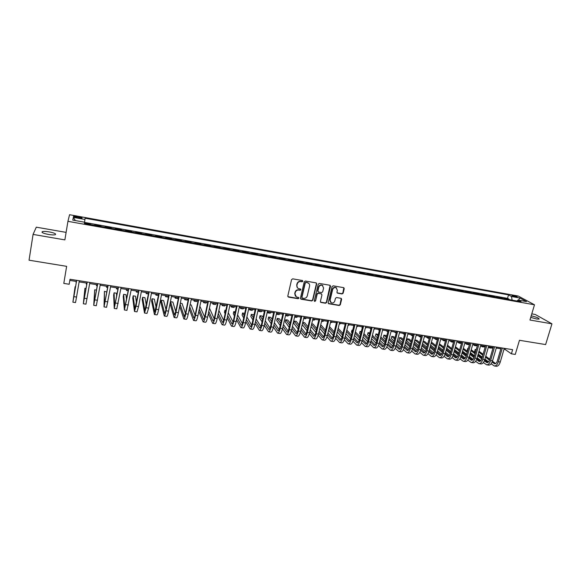 <?xml version="1.0" encoding="UTF-8"?>
<svg xmlns="http://www.w3.org/2000/svg" width="581" height="581" viewBox="0 0 581 581"><rect width="100%" height="100%" fill="white"/><g stroke="black" fill="none" stroke-linecap="round" stroke-linejoin="round"><path stroke-width="0.87" d="M302.846 281.255L302.36 280.507L292.701 278.844L291.575 279.606L287.806 296.056L288.51 297.116L298.133 298.707L298.91 298.176L298.605 297.501L296.361 296.964L294.959 293.848L295.279 292.483C295.86 290.747 297.051 289.941 298.852 290.057L300.094 290.268L300.871 289.737L300.559 289.047L298.365 288.532C297.16 287.842 296.68 286.789 296.92 285.373L297.24 284C297.821 282.257 299.019 281.451 300.82 281.574L302.062 281.792L302.846 281.255M297.443 287.784L296.695 285.126L297.014 283.76C297.603 282.017 298.794 281.211 300.588 281.335L301.837 281.545L302.563 280.579M287.885 296.673L297.908 298.452L298.656 297.53M295.431 296.187L294.741 293.594L295.054 292.228C295.642 290.5 296.833 289.687 298.627 289.81L299.869 290.021L300.602 289.077M530.736 317.379L536.546 318.991L539.146 319.092C539.081 318.148 536.437 317.052 531.201 315.824M49.276 231.906C46.008 231.369 43.691 231.282 42.34 231.645C41.236 232.458 43.255 233.388 48.397 234.433C51.68 234.964 53.989 235.051 55.311 234.688C56.386 233.867 54.382 232.945 49.276 231.906M513.263 295.518L511.912 295.438C511.963 295.874 513.313 296.39 515.972 296.993L517.315 297.073C517.257 296.637 515.913 296.121 513.263 295.518M342.042 293.942L343.139 293.194L344.242 288.67L343.792 287.682L333.182 285.823L332.078 286.571L328.185 302.752L328.614 303.71L339.217 305.504L340.313 304.756L341.635 299.324L341.2 298.351L336.544 297.537L335.448 298.285L334.794 300.987C334.111 302.708 332.92 303.311 331.235 302.788L330.081 300.203L332.652 289.556C333.32 287.856 334.489 287.246 336.159 287.733L337.372 290.369L336.944 292.141L337.387 293.122L342.042 293.942L341.773 293.695L342.863 292.947L343.843 287.711M66.111 232.385L36.291 227.171L33.073 234.412L29.05 260.194L66.641 266.33L63.794 283.412L69.175 284.254L70.018 279.265L512.631 349.668L511.403 353.822L515.26 354.432L519.458 340.292L545.632 344.569L551.95 323.828L535.246 314.474L531.782 313.871M33.073 234.412L64.869 239.888L67.933 221.332L534.491 304.793L529.945 320.029L551.95 323.828M316.674 283.92L315.991 282.86L305.366 281.03L304.248 281.785L300.442 298.155L301.132 299.208L311.714 300.958L312.825 300.203L316.674 283.92L316.311 282.983M319.347 283.441L329.855 285.249L330.531 286.31L326.638 302.49L325.542 303.238L320.821 302.425L320.392 301.459L321.961 294.894L321.286 293.841L318.301 293.34L317.19 294.095L315.57 300.936L314.626 301.408L314.321 300.733L318.235 284.189L319.347 283.441M508.811 299.556L508.941 299.128L504.366 298.307L505.535 298.968M501.178 298.191L501.301 297.762L496.704 296.935L497.852 297.595M493.501 296.811L493.625 296.383L488.991 295.555L490.124 296.208M485.774 295.431L485.898 294.995L481.235 294.16L482.346 294.814M477.996 294.037L478.119 293.601L473.428 292.766L474.517 293.412M470.167 292.635L470.29 292.199L465.57 291.357L466.645 292.003M462.294 291.219L462.418 290.79L457.668 289.934L458.721 290.58M454.371 289.803L454.495 289.367L449.709 288.51L450.747 289.156M446.397 288.372L446.513 287.936L441.705 287.072L442.715 287.718M438.372 286.934L438.488 286.498L433.651 285.627L434.639 286.266M430.296 285.489L430.412 285.046L425.546 284.174L426.512 284.813M422.169 284.036L422.285 283.593L417.383 282.715L418.327 283.346M413.992 282.569L414.108 282.126L409.169 281.24L410.099 281.872M405.756 281.095L405.872 280.652L400.905 279.759L401.812 280.383M397.469 279.606L397.586 279.163L392.589 278.27L393.468 278.895M389.132 278.117L389.248 277.667L384.215 276.767L385.072 277.391M380.737 276.614L380.853 276.164L375.791 275.256L376.626 275.873M372.29 275.096L372.406 274.646L367.308 273.731L368.122 274.348M363.786 273.578L363.902 273.121L358.775 272.198L359.559 272.816M355.231 272.039L355.34 271.588L350.176 270.659L350.939 271.276M346.617 270.499L346.726 270.042L341.526 269.112L342.267 269.722M337.939 268.945L338.055 268.487L332.819 267.55L333.538 268.153M329.216 267.383L329.325 266.919L324.06 265.975L324.743 266.585M320.429 265.808L320.538 265.343L315.236 264.391L315.897 264.994M311.583 264.224L311.685 263.759L306.354 262.801L306.986 263.404M302.672 262.627L302.781 262.162L297.414 261.196L298.024 261.791M293.71 261.022L293.819 260.557L288.408 259.584L288.997 260.179M284.683 259.402L284.792 258.937L279.345 257.957L279.904 258.545M275.597 257.775L275.706 257.303L270.223 256.323L270.753 256.911M266.454 256.141L266.556 255.669L261.036 254.674L261.537 255.255M257.245 254.485L257.347 254.013L251.791 253.018L252.263 253.599M247.971 252.829L248.072 252.35L242.48 251.348L242.923 251.922M238.631 251.152L238.733 250.68L233.104 249.663L233.518 250.237M229.234 249.474L229.335 248.988L223.663 247.971L224.048 248.545M219.771 247.775L219.872 247.295L214.157 246.271L214.52 246.831M210.235 246.068L210.337 245.581L204.585 244.55L204.911 245.117M200.641 244.347L200.743 243.86L194.947 242.822L195.245 243.381M190.975 242.618L191.076 242.132L185.245 241.086L185.513 241.638M181.25 240.875L181.345 240.381L175.469 239.328L175.709 239.88M171.446 239.118L171.54 238.624L165.629 237.564L165.832 238.116M161.583 237.353L161.678 236.859L155.723 235.792L155.89 236.329M151.641 235.574L151.735 235.073L145.737 233.998L145.875 234.535M141.633 233.78L141.728 233.279L135.685 232.197L135.794 232.734M131.553 231.972L131.647 231.47L125.561 230.381L125.634 230.911M121.4 230.156L121.494 229.655L115.365 228.551L115.401 229.081M111.182 228.318L111.269 227.817L105.096 226.713L105.103 227.229M100.883 226.474L100.971 225.973L94.754 224.854L94.718 225.37M76.489 217.555L81.957 218.158C82.437 217.824 81.449 217.396 79.001 216.887L73.533 216.285C73.046 216.619 74.034 217.04 76.489 217.555M67.933 221.332L69.567 214.716L518.23 296.041L534.491 304.793M508.941 299.128L507.54 298.351L508.549 294.879L85.124 218.231L84.506 222.211M508.549 294.879L511.483 296.492L519.857 298.002L526.495 301.59L518.012 300.072L521.092 301.757L84.412 223.525L84.586 222.225L72.756 220.097L73.344 217.367L84.957 219.465M100.971 225.973L100.956 226.488M111.269 227.817L111.291 228.34M121.494 229.655L121.552 230.178M131.647 231.47L131.734 232.008M141.728 233.279L141.851 233.816M151.735 235.073L151.895 235.617M161.678 236.859L161.867 237.404M171.54 238.624L171.765 239.176M181.345 240.381L181.599 240.933M191.076 242.132L191.36 242.684M200.743 243.86L201.055 244.419M210.337 245.581L210.685 246.148M219.872 247.295L220.243 247.862M229.335 248.988L229.742 249.561M238.733 250.68L239.169 251.253M248.072 252.35L248.537 252.931M257.347 254.013L257.841 254.594M266.556 255.669L267.078 256.25M275.706 257.303L276.251 257.891M284.792 258.937L285.365 259.525M293.819 260.557L294.414 261.145M302.781 262.162L303.413 262.757M311.685 263.759L312.338 264.362M320.538 265.343L321.213 265.945M329.325 266.919L330.03 267.529M338.055 268.487L338.781 269.097M346.726 270.042L347.482 270.652M355.34 271.588L356.117 272.198M363.902 273.121L364.701 273.738M372.406 274.646L373.227 275.263M380.853 276.164L381.702 276.781M389.248 277.667L390.12 278.292M397.586 279.163L398.479 279.788M405.872 280.652L406.787 281.277M414.108 282.126L415.045 282.758M422.285 283.593L423.244 284.225M430.412 285.046L431.392 285.685M438.488 286.498L439.49 287.137M446.513 287.936L447.537 288.575M454.495 289.367L455.533 290.013M462.418 290.79L463.478 291.437M470.29 292.199L471.373 292.846M478.119 293.601L479.223 294.255M485.898 294.995L487.016 295.649M493.625 296.383L494.765 297.036M501.301 297.762L502.463 298.416M507.54 298.351L84.565 222.407M90.505 224.622L90.592 224.113L84.485 223.017M90.592 224.113L90.549 224.629M503.996 349.297L505.092 349.471L511.403 353.822M69.822 280.412L76.452 281.458M79.125 281.887L86.99 283.136M89.677 283.557L97.455 284.792M100.157 285.22L107.841 286.44M110.557 286.869L118.161 288.074M120.884 288.51L128.401 289.701M131.139 290.137L138.569 291.313M141.321 291.756L148.663 292.918M151.43 293.354L158.686 294.509M161.467 294.952L168.635 296.085M171.431 296.528L178.52 297.654M181.323 298.104L188.331 299.215M191.149 299.658L198.077 300.755M200.903 301.205L207.751 302.294M210.591 302.745L217.359 303.819M220.214 304.27L226.902 305.33M229.771 305.788L236.38 306.833M239.256 307.291L245.792 308.329M248.675 308.787L255.139 309.811M258.037 310.269L264.42 311.285M267.333 311.75L273.644 312.745M276.556 313.21L282.802 314.205M285.729 314.662L291.894 315.643M294.836 316.108L300.929 317.081M303.878 317.546L309.905 318.504M312.861 318.969L318.816 319.913M321.78 320.385L327.669 321.322M330.647 321.794L336.472 322.716M339.449 323.189L345.208 324.104M348.201 324.576L353.887 325.483M356.887 325.956L362.508 326.849M365.514 327.328L371.077 328.207M374.091 328.686L379.582 329.558M382.61 330.037L388.043 330.901M391.071 331.381L396.438 332.23M399.481 332.717L404.783 333.559M407.833 334.039L413.076 334.874M416.127 335.353L421.312 336.181M424.377 336.668L429.504 337.481M432.569 337.968L437.631 338.767M440.71 339.253L445.714 340.052M448.793 340.539L453.746 341.323M456.833 341.817L461.728 342.594M464.822 343.08L469.651 343.85M472.752 344.344L477.531 345.099M480.64 345.593L485.36 346.341M488.476 346.835L493.146 347.576M496.261 348.07L500.88 348.803M505.368 348.513L505.092 349.471M518.012 300.072L516.945 301.016M512.108 300.145L511.483 296.492M75.341 220.562L73.344 217.367M519.857 298.002L518.528 300.159M300.522 298.787L311.481 300.697L312.585 299.941L316.427 283.681M306.064 282.475L305.279 283.005L301.931 297.363L302.236 298.046L303.718 298.322C305.504 298.431 306.688 297.632 307.276 295.903L309.571 286.113C309.818 284.675 309.332 283.622 308.104 282.932L305.831 282.235L305.279 283.005M301.967 297.762L301.706 297.109L305.054 282.765M308.758 283.368L307.371 282.7M305.831 282.235L307.138 282.46M320.487 302.105L325.287 302.977L326.384 302.229L330.146 285.358M321.605 293.964L318.054 293.085L316.95 293.841L315.57 300.936M314.357 301.132L315.33 300.682M323.588 288.06L322.368 285.409C320.676 284.908 319.492 285.518 318.816 287.239L317.923 291.023L318.599 292.076L321.584 292.577L322.687 291.829L323.588 288.06M322.847 285.714L322.121 285.169C320.429 284.668 319.245 285.278 318.57 286.999L318.816 287.239M318.025 291.698L317.676 290.769L318.57 286.999M337.06 292.839L341.773 293.695M336.595 287.994L335.898 287.486C334.228 286.999 333.058 287.61 332.39 289.309L332.652 289.556M330.524 302.229L329.826 299.941L332.39 289.309M328.28 303.405L338.955 305.243L340.045 304.495L341.265 298.38M76.213 281.422L76.067 282.497L76.285 281.436M73.889 296.651L76.67 280.318L73.322 299.665L75.094 286.731L72.894 302.185L73.889 296.651L76.532 297.058L79.321 280.739M75.545 286.796L75.094 286.731M72.901 302.185L75.515 302.578L76.532 297.058M86.38 283.034L86.3 284.116L86.562 283.063M96.475 284.639L96.461 285.721L96.773 284.683M106.505 286.23L106.548 287.319L106.911 286.295M116.461 287.806L116.563 288.902L116.977 287.893M86.068 288.445L84.935 288.27L83.344 303.761L87.244 282.003M83.359 303.769L85.944 304.161L89.873 282.424M87.186 281.996L83.766 301.256L84.935 288.27M96.526 290.086L94.71 289.803L93.723 305.337L97.746 283.673M93.737 305.337L96.301 305.722L100.36 284.087M97.652 283.659L94.137 302.832L94.71 289.803M106.839 292.054L104.42 291.328L104.021 306.891L108.168 285.329M104.05 306.899L106.584 307.284L110.76 285.743M108.044 285.315L104.435 304.4L104.42 291.328M116.636 296.433L116.461 293.209L114.065 292.839L113.651 295.09L114.246 308.438L118.517 286.978M114.283 308.446L116.796 308.823L121.095 287.384M118.364 286.956L114.66 305.955L114.065 292.839M126.353 289.382L126.513 290.478L126.97 289.476M126.52 299.84L126.026 294.712L123.637 294.335L123.223 296.586L124.407 309.978L128.793 288.612M124.443 309.985L126.934 310.363L131.35 289.018M128.604 288.583L124.813 307.502L123.637 294.335M136.179 290.936L136.39 292.04L136.898 291.052M136.426 302.701L135.526 296.201L133.151 295.831L132.737 298.068L134.487 311.503L135.998 306.172L138.99 290.231M134.538 311.51L137 311.881L138.532 306.565L141.532 290.638M138.772 290.202L134.901 309.034L133.151 295.831M145.933 292.483L146.201 293.594L146.753 292.613M146.318 305.207L144.959 297.683L142.606 297.312L142.185 299.542L144.502 313.021L146.092 307.719L149.121 291.844M144.553 313.028L146.993 313.399L148.605 308.112L151.641 292.243M148.874 291.807L144.909 310.559L142.606 297.312M155.621 294.022L155.948 295.141L156.543 294.168M155.999 295.148L158.49 295.504M156.173 307.487L154.328 299.15L151.997 298.787L151.568 301.009L154.444 314.524C154.858 314.488 155.417 312.731 156.115 309.259L159.179 293.449M154.502 314.532L156.914 314.895C157.342 314.866 157.909 313.115 158.613 309.644L161.678 293.841M158.896 293.398L154.844 312.077L151.997 298.787M165.236 295.547L165.621 296.666L166.26 295.707M165.679 296.68L168.032 297.051L168.584 296.332M174.794 297.065L175.23 298.191L175.92 297.24M175.295 298.198L177.626 298.569L178.316 297.625M184.286 298.569L184.773 299.702L185.506 298.765M184.845 299.716L187.147 300.079L187.888 299.142M193.713 300.065L194.257 301.205L195.027 300.275M194.33 301.212L196.618 301.575L197.395 300.653M203.074 301.554L203.67 302.694L204.483 301.779M203.757 302.708L206.015 303.064L206.836 302.149M212.377 303.028L213.024 304.175L213.881 303.267M213.111 304.19L215.348 304.538L216.219 303.638M221.615 304.495L222.312 305.642L223.206 304.749M222.407 305.657L224.622 306.005L225.53 305.112M230.788 305.947L231.536 307.102L232.473 306.216M231.637 307.117L233.831 307.465L234.782 306.579M239.909 307.393L240.701 308.555L241.681 307.676M240.81 308.569L242.981 308.918L243.969 308.039M248.966 308.831L249.808 309.993L250.825 309.128M249.917 310.014L252.074 310.356L253.098 309.491M258.015 310.348L258.85 311.423L259.91 310.566M258.966 311.445L261.101 311.786L262.169 310.929M267.231 312.171L267.834 312.847L268.93 311.997M267.957 312.868L270.071 313.203L271.174 312.36M165.984 309.6L163.639 300.609L161.322 300.246L160.886 302.461L164.314 316.02C164.772 315.991 165.36 314.248 166.072 310.784L169.165 295.032M164.379 316.028L166.769 316.391C167.241 316.362 167.829 314.619 168.548 311.162L171.649 295.431M168.853 294.981L165.89 310.087L164.721 313.573L161.322 300.246M178.737 296.557L175.738 311.598L172.891 302.062L170.582 301.699L170.153 303.907L174.118 317.502C174.62 317.48 175.23 315.744 175.949 312.302L179.079 296.608M174.191 317.509L176.559 317.872C177.067 317.851 177.684 316.122 178.411 312.68L181.541 297M175.738 311.598L174.394 314.866L170.582 301.699M179.674 306.347L183.85 318.976C184.395 318.962 185.034 317.233 185.76 313.805L188.919 298.176M183.937 318.984L186.276 319.339C186.828 319.325 187.474 317.604 188.208 314.176L191.374 298.569M188.549 298.118L185.528 313.101L184.25 316.551L180.117 304.139M185.448 313.479L182.078 303.5L180.299 303.224M189.268 308.932L193.524 320.436C194.105 320.429 194.766 318.715 195.506 315.294L198.695 299.731M193.611 320.451L195.928 320.799C196.523 320.792 197.191 319.085 197.932 315.672L201.128 300.116M198.295 299.665L195.245 314.59C194.751 316.87 194.308 318.018 193.916 318.025L189.718 306.724M195.093 315.294L191.207 304.931L190.118 304.756M198.825 311.343L203.125 321.889C203.742 321.889 204.432 320.182 205.187 316.783L208.405 301.278M203.212 321.903L205.514 322.252C206.146 322.252 206.836 320.552 207.591 317.153L210.816 301.662M207.976 301.205L204.89 316.071C204.389 318.344 203.931 319.477 203.517 319.485L199.276 309.128M204.672 317.037L199.864 306.289M208.332 313.609L212.661 323.334C213.321 323.341 214.033 321.642 214.796 318.257L218.042 302.81M212.755 323.348L215.028 323.69C215.704 323.697 216.422 322.005 217.185 318.62L220.439 303.188M217.584 302.737L214.476 317.546C213.968 319.804 213.496 320.937 213.053 320.937L208.79 311.401M214.193 318.729L209.465 308.155M217.788 315.766L222.131 324.764C222.828 324.779 223.569 323.094 224.339 319.717L227.614 304.335M222.232 324.779L224.484 325.12C225.196 325.135 225.936 323.457 226.713 320.08L229.996 304.713M227.135 304.255L223.99 319.005C223.474 321.257 222.988 322.382 222.516 322.375L218.253 313.558M223.649 320.378L218.892 310.523M216.299 308.867L215.762 311.423M216.219 309.259L216.009 308.816M227.193 317.822L231.536 326.188C232.277 326.21 233.032 324.532 233.816 321.17L237.121 305.846M231.645 326.21L233.874 326.544C234.622 326.566 235.392 324.895 236.169 321.533L239.488 306.223M236.612 305.766L233.439 320.458C232.923 322.702 232.415 323.813 231.921 323.806L227.665 315.621M233.046 321.99L228.275 312.767M225.835 310.363L224.92 310.218L224.462 312.375L225.123 313.696M225.581 311.525L224.92 310.218M236.547 319.804L240.875 327.604C241.652 327.626 242.437 325.963 243.228 322.615L246.562 307.349M240.992 327.619L243.199 327.953C243.991 327.982 244.775 326.319 245.567 322.971L248.915 307.719M246.024 307.262L242.829 321.896C242.306 324.133 241.783 325.244 241.26 325.229L237.026 317.596M242.379 323.566L237.607 314.909M235.298 311.844L233.773 311.605L233.308 313.755L234.433 315.853M234.898 313.689L233.773 311.605M245.843 321.707L250.15 329.006C250.97 329.035 251.776 327.386 252.575 324.045L255.938 308.838M250.273 329.028L252.459 329.354C253.287 329.391 254.1 327.735 254.899 324.401L258.269 309.208M255.371 308.751L252.147 323.326C251.617 325.556 251.079 326.66 250.534 326.638L246.329 319.514M251.646 325.113L246.881 316.972M244.703 313.319L242.567 312.985L242.095 315.127L243.693 317.93M244.165 315.766L242.567 312.985M255.088 323.559L259.366 330.4C260.223 330.436 261.051 328.795 261.857 325.469L265.248 310.319M259.496 330.422L261.661 330.749C262.525 330.785 263.36 329.144 264.166 325.825L267.565 310.69M264.66 310.225L261.406 324.75C260.869 326.965 260.317 328.062 259.751 328.04L255.575 321.366M260.854 326.638L256.112 318.954M253.904 315.381L253.483 314.691L251.304 314.35L250.832 316.492L252.902 319.928M253.381 317.763L251.304 314.35M264.275 325.353L268.516 331.787C269.41 331.831 270.267 330.19 271.08 326.885L274.501 311.786M268.654 331.809L270.797 332.129C271.697 332.172 272.554 330.538 273.375 327.234L276.796 312.157M273.883 311.692L270.608 326.166C270.063 328.367 269.497 329.463 268.901 329.434L264.769 323.159M270.005 328.142L265.277 320.872M263.048 317.437L262.147 316.057L259.99 315.715L259.511 317.843L262.06 321.852M262.539 319.695L259.99 315.715M276.389 313.951L276.759 314.263L277.892 313.42M276.883 314.285L278.982 314.611L280.122 313.776M285.758 315.686L287.827 316.013L289.011 315.185M285.511 315.614L286.796 314.837M295.642 316.238L294.611 317.081L296.622 317.408L297.842 316.587M303.645 318.519L305.359 318.787L306.615 317.981M303.681 318.373L304.429 317.633M273.404 327.103L277.609 333.16C278.539 333.211 279.41 331.584 280.238 328.287L283.681 313.253M277.747 333.182L279.875 333.509C280.812 333.552 281.691 331.933 282.519 328.635L285.968 313.617M283.041 313.152L279.737 327.568C279.192 329.761 278.604 330.85 277.987 330.821L273.898 324.917M279.091 329.623L274.399 322.738M272.133 319.412L270.761 317.4L268.618 317.066L268.139 319.187L271.16 323.726M271.647 321.569L268.618 317.066M282.475 328.802L286.644 334.533C287.602 334.583 288.503 332.964 289.331 329.681L292.802 314.699M286.789 334.554L288.888 334.867C289.861 334.925 290.761 333.312 291.597 330.03L295.075 315.062M292.141 314.597L288.815 328.955C288.256 331.148 287.66 332.23 287.014 332.194L282.976 326.624M288.118 331.09L283.455 324.547M281.168 321.337L279.323 318.744L277.188 318.41L276.709 320.523L280.202 325.542M280.696 323.392L277.188 318.41M291.488 330.473L295.613 335.891C296.608 335.949 297.53 334.336 298.365 331.068L301.866 316.144M295.758 335.912L297.842 336.225C298.852 336.283 299.774 334.678 300.617 331.41L304.124 316.5M301.176 316.035L297.821 330.342C297.261 332.521 296.651 333.596 295.983 333.559L291.996 328.301M297.08 332.535L292.461 326.311M290.144 323.196L287.827 320.08L285.707 319.746L285.22 321.852L289.193 327.314M289.694 325.164L285.707 319.746M300.442 332.1L304.524 337.234C305.555 337.3 306.492 335.702 307.342 332.441L310.864 317.575M304.676 337.256L306.739 337.568C307.785 337.634 308.729 336.043 309.579 332.782L313.108 317.93M310.152 317.458L306.775 331.715C306.209 333.886 305.584 334.954 304.894 334.917L300.965 329.943M305.991 333.959L301.408 328.04M299.07 325.011L296.281 321.402L294.175 321.075L293.681 323.174L298.126 329.042M298.634 326.9L294.175 321.075M312.629 319.942L314.038 320.16L315.33 319.361M312.731 319.514L313.159 319.02M309.339 333.69L313.37 338.578C314.437 338.643 315.403 337.053 316.26 333.806L319.804 318.998M313.537 338.6L315.577 338.912C316.652 338.977 317.618 337.394 318.475 334.148L322.034 319.354M319.063 318.882L315.665 333.08C315.098 335.244 314.459 336.305 313.74 336.261L309.869 331.555M314.837 335.375L310.305 329.725M307.945 326.783L304.676 322.724L302.73 322.419M307.516 328.592L302.701 322.542M302.207 324.634L307.008 330.734M321.554 321.351L322.666 321.525L323.987 320.734M318.177 335.259L322.164 339.907C323.268 339.979 324.249 338.403 325.113 335.164L328.686 320.407M322.332 339.929L324.358 340.234C325.462 340.313 326.449 338.738 327.321 335.506L330.894 320.763M327.924 320.291L324.503 334.438C323.922 336.595 323.268 337.648 322.535 337.597L318.722 333.131M323.624 336.769L319.143 331.381M316.761 328.519L313.028 324.031L311.706 323.82M316.347 330.255L311.561 324.445M311.06 326.537L315.832 332.383M330.415 322.753L332.593 322.099M326.958 336.791L330.901 341.229C332.034 341.308 333.036 339.74 333.908 336.515L337.51 321.816M331.076 341.25L333.073 341.555C334.22 341.635 335.23 340.067 336.101 336.849L339.703 322.164M336.719 321.685L333.276 335.782C332.695 337.931 332.027 338.984 331.264 338.926L327.517 334.692M332.361 338.157L327.924 333.007M325.52 330.211L321.322 325.331L320.625 325.222M325.12 331.882L320.363 326.304M319.862 328.396L324.605 334.01M339.217 324.147L341.134 323.457M335.68 338.309L339.58 342.543C340.749 342.623 341.766 341.062 342.645 337.851L346.269 323.21M339.754 342.565L341.737 342.87C342.913 342.957 343.945 341.396 344.823 338.186L348.447 323.552M345.463 323.08L341.991 337.125C341.403 339.26 340.72 340.306 339.943 340.248L336.254 336.217M341.032 339.529L336.653 334.598M334.228 331.874L329.478 326.609M333.835 333.479L329.107 328.12M328.606 330.204L333.32 335.6M344.758 324.031L345.129 324.423M347.961 325.534L349.631 324.808M344.344 339.798L348.201 343.843C349.399 343.937 350.445 342.383 351.331 339.181L354.976 324.59M348.382 343.872L350.343 344.17C351.556 344.264 352.602 342.71 353.488 339.515L357.141 324.939M354.141 324.459L350.648 338.454C350.06 340.582 349.363 341.621 348.564 341.563L344.94 337.728M349.653 340.887L345.325 336.167M342.884 333.501L338.178 328.367M342.5 335.048L337.808 329.892M337.3 331.969L341.977 337.169M353.132 325.36L353.756 325.999M356.647 326.907L358.063 326.144M352.95 341.258L356.763 345.143C357.998 345.237 359.058 343.691 359.951 340.502L363.619 325.97M356.952 345.172L358.898 345.463C360.133 345.564 361.208 344.017 362.101 340.836L365.776 326.311M362.762 325.832L359.254 339.776C358.659 341.897 357.947 342.928 357.126 342.863L353.568 339.217M358.216 342.238L353.945 337.706M351.483 335.106L346.813 330.153M344.025 328.89L343.487 331.061M351.113 336.602L346.45 331.62M345.935 333.697L350.583 338.708M361.455 326.682L362.333 327.546M365.282 328.243L366.451 327.473M361.498 342.71L365.275 346.429C366.538 346.53 367.62 344.991 368.521 341.817L372.21 327.335M365.464 346.458L367.395 346.748C368.666 346.85 369.748 345.317 370.656 342.144L374.346 327.677M371.332 327.19L367.795 341.083C367.199 343.204 366.473 344.228 365.631 344.163L362.137 340.684M366.72 343.567L362.508 339.231M360.031 336.682L355.398 331.904M352.696 330.248L351.97 330.139L351.461 332.187L352.057 332.811M359.668 338.12L355.042 333.32M352.573 330.756L351.97 330.139M354.519 335.397L359.131 340.219M369.727 327.996L370.86 329.057M373.888 329.485L374.774 328.795M369.995 344.134L373.728 347.707C375.021 347.816 376.125 346.283 377.033 343.124L380.744 328.693M373.924 347.736L375.834 348.026C377.134 348.135 378.238 346.61 379.153 343.451L382.872 329.028M379.843 328.548L376.285 342.391C375.682 344.497 374.948 345.513 374.084 345.448L370.656 342.136L368.521 341.817M375.166 344.896L371.012 340.727M368.528 338.229L363.924 333.617M361.309 331.598L360.024 331.395L359.508 333.436L360.576 334.525M368.172 339.624L363.575 334.99M361.091 332.477L360.024 331.395M363.052 337.053L367.62 341.708M377.94 329.296L379.349 330.487M382.451 330.64L383.053 330.11M378.442 345.542L382.124 348.978C383.453 349.094 384.571 347.569 385.486 344.417L389.219 330.037M382.327 349.014L384.215 349.297C385.552 349.406 386.677 347.888 387.592 344.744L391.333 330.378M388.304 329.892L384.724 343.683C384.114 345.782 383.366 346.799 382.48 346.726L379.117 343.567M383.569 346.203L379.473 342.202M376.967 339.754L372.406 335.295M369.872 332.942L368.027 332.652L367.512 334.685L369.037 336.203M376.619 341.105L372.065 336.624M369.56 334.162L368.027 332.652M371.535 338.687L376.052 343.175M386.104 330.596L387.796 331.838M386.823 346.937L390.476 350.241C391.826 350.358 392.967 348.847 393.889 345.71L397.644 331.381M390.679 350.278L392.553 350.561C393.911 350.677 395.058 349.166 395.981 346.029L399.743 331.715M396.7 331.228L393.105 344.969C392.487 347.06 391.732 348.07 390.824 347.997L387.527 344.976M391.906 347.511L387.876 343.661M385.356 341.258L380.831 336.944M378.304 334.533L375.987 333.901L375.464 335.927L377.454 337.851M385.014 342.565L380.497 338.229M377.977 335.811L375.987 333.901M379.967 340.292L384.433 344.62M394.223 331.882L396.206 333.131M395.16 348.31L398.762 351.498C400.149 351.621 401.304 350.118 402.234 346.988L406.01 332.71M398.973 351.527L400.832 351.81C402.219 351.933 403.381 350.43 404.311 347.307L408.094 333.044M405.051 332.557L401.427 346.247C400.81 348.331 400.04 349.334 399.118 349.261L395.886 346.378M400.193 348.803L396.22 345.099M393.686 342.739L389.205 338.563M386.663 336.196L385.864 335.448L383.888 335.143L383.373 337.162L385.813 339.471M393.359 344.01L388.878 339.812M386.343 337.438L383.888 335.143M388.34 341.868L392.756 346.044M402.284 333.16L404.572 334.351M403.439 349.675L407.005 352.747C408.414 352.87 409.59 351.374 410.527 348.259L414.326 334.031M407.216 352.776L409.053 353.052C410.476 353.183 411.653 351.687 412.59 348.578L416.395 334.365M413.345 333.879L409.707 347.518C409.082 349.595 408.298 350.597 407.354 350.51L404.187 347.758M408.428 350.082L404.521 346.523M401.972 344.199L397.527 340.154M394.971 337.83L393.707 336.682L391.754 336.37L391.224 338.389L394.129 341.069M401.645 345.434L397.208 341.367M394.659 339.035L391.754 336.37M396.663 343.415L401.028 347.445M410.302 334.431L411.951 335.658L412.902 335.52M411.66 351.018L415.19 353.982C416.635 354.112 417.826 352.623 418.77 349.522L422.583 335.346M415.408 354.018L417.231 354.294C418.676 354.425 419.874 352.936 420.818 349.835L424.646 335.673M421.581 335.186L417.928 348.782C417.296 350.851 416.504 351.846 415.538 351.759L412.437 349.123M416.613 351.352L412.764 347.932M410.201 345.644L405.792 341.722M403.229 339.435L401.507 337.902L399.561 337.597L399.038 339.602L402.386 342.63M409.888 346.842L405.48 342.899M402.923 340.604L399.561 337.597M404.942 344.94L409.242 348.832M418.262 335.695L419.947 336.929L421.196 336.631M419.838 352.347L423.324 355.216C424.798 355.347 426.004 353.873 426.955 350.779L430.797 336.653M423.549 355.245L425.35 355.521C426.832 355.659 428.044 354.178 428.996 351.091L432.838 336.98M429.773 336.486L426.091 350.038C425.459 352.101 424.653 353.081 423.672 352.994L420.629 350.474M424.747 352.616L420.956 349.319M418.385 347.075L414.013 343.262M411.435 341.018L409.264 339.115L407.325 338.817L406.794 340.815L410.593 344.177M418.073 348.23L413.708 344.41M411.137 342.151L407.325 338.817M413.164 346.443L417.405 350.198M426.178 336.951L427.899 338.186L429.446 337.677M427.957 353.669L431.407 356.436C432.903 356.574 434.13 355.107 435.089 352.021L438.945 337.946M431.632 356.473L433.419 356.741C434.929 356.879 436.157 355.412 437.115 352.333L440.979 338.273M437.907 337.786L434.21 351.28C433.571 353.335 432.751 354.316 431.748 354.228L428.771 351.81M432.823 353.873L429.105 350.692M426.512 348.484L422.184 344.78M419.598 342.572L416.969 340.328L415.045 340.023L414.514 342.02L418.756 345.695M426.207 349.609L421.886 345.898M419.3 343.676L415.045 340.023M421.334 347.932L425.517 351.556M434.043 338.2L435.801 339.435L437.573 338.759M436.026 354.976L439.439 357.656C440.964 357.794 442.214 356.335 443.172 353.263L447.05 339.239M439.672 357.685L441.437 357.954C442.976 358.099 444.218 356.64 445.184 353.575L449.069 339.558M445.99 339.072L442.272 352.522C441.633 354.57 440.805 355.543 439.781 355.449L436.868 353.139M440.848 355.114L437.195 352.05M434.595 349.871L430.303 346.283M427.703 344.105L424.631 341.526L423.128 341.294M434.29 350.968L430.005 347.365M427.413 345.179L423.062 341.519M422.525 343.509L426.861 347.191M429.453 349.392L433.571 352.892M441.865 339.442L443.659 340.677L445.453 340.008M444.044 356.269L447.421 358.862C448.975 359.007 450.239 357.555 451.205 354.497L455.105 340.517M447.653 358.898L449.403 359.16C450.972 359.312 452.236 357.86 453.202 354.802L457.109 340.836M454.015 340.35L450.282 353.749C449.643 355.79 448.801 356.763 447.762 356.661L444.908 354.446M448.83 356.349L445.235 353.393M442.62 351.251L438.372 347.758M435.757 345.608L432.242 342.717L431.313 342.572M442.33 352.318L438.081 348.811M435.474 346.661L431.167 343.102M430.63 345.085L434.922 348.665M437.529 350.837L441.582 354.214M449.636 340.669L451.459 341.918L453.282 341.25M451.684 341.948L453.492 342.238M452.011 357.547L455.351 360.06C456.935 360.213 458.213 358.767 459.186 355.717L463.101 341.795M455.591 360.097L457.327 360.358C458.917 360.51 460.196 359.065 461.169 356.022L465.09 342.107M461.997 341.613L458.249 354.969C457.603 357.003 456.746 357.969 455.693 357.867L452.897 355.746M456.753 357.576L453.224 354.73M450.602 352.609L446.39 349.217M443.768 347.097L439.447 343.85M450.311 353.655L446.106 350.241M443.485 348.121L439.221 344.664M438.677 346.646L442.933 350.125M445.547 352.26L449.534 355.521M457.356 341.897L459.215 343.146L461.067 342.485M459.44 343.182L461.474 343.487M459.934 358.818L463.231 361.251C464.844 361.411 466.136 359.973 467.117 356.93L471.053 343.059M463.478 361.288L465.192 361.549C466.812 361.709 468.112 360.271 469.092 357.235L473.028 343.371M469.927 342.877L466.158 356.189C465.512 358.208 464.647 359.174 463.573 359.073L460.835 357.032M464.633 358.797L461.161 356.044M458.532 353.96L454.364 350.655M451.727 348.564L447.501 345.216M458.249 354.969L454.081 351.658M451.452 349.559L447.225 346.196M446.68 348.179L450.892 351.563M453.521 353.669L457.436 356.814M465.032 343.117L466.928 344.366L468.809 343.712M467.153 344.402L469.412 344.693M467.799 360.075L471.068 362.442C472.702 362.602 474.009 361.164 474.997 358.143L478.947 344.315M471.314 362.479L473.014 362.733C474.655 362.893 475.97 361.462 476.957 358.441L480.915 344.627M477.807 344.134L474.023 357.395C473.37 359.414 472.491 360.365 471.402 360.264L468.729 358.31M472.462 360.002L469.056 357.351M466.412 355.296L462.287 352.079M459.636 350.016L455.453 346.755M466.136 356.276L462.011 353.052M459.368 350.989L455.184 347.714M454.632 349.689L458.808 352.979M461.445 355.064L465.294 358.099M472.738 344.388L474.59 345.579L476.493 344.932M474.822 345.615L477.313 345.862M475.621 361.324L478.846 363.619C480.509 363.779 481.838 362.355 482.826 359.341L486.798 345.564M479.1 363.655L480.785 363.909C482.455 364.076 483.784 362.653 484.779 359.639L488.752 345.869M485.643 345.375L481.838 358.593C481.177 360.605 480.291 361.556 479.18 361.447L476.573 359.574M480.24 361.208L476.899 358.644M474.249 356.611L470.16 353.48M467.502 351.447L463.355 348.273M460.45 347.14L459.891 349.123M473.973 357.576L469.884 354.432M467.233 352.391L463.093 349.21M462.534 351.178L466.674 354.381M469.317 356.436L473.094 359.37M480.589 345.782L482.208 346.784L484.14 346.145M482.441 346.821L485.179 346.988M483.392 362.559L486.58 364.788C488.272 364.955 489.609 363.539 490.611 360.532L494.598 346.799M486.842 364.824L488.512 365.079C490.204 365.246 491.548 363.837 492.55 360.83L496.537 347.111M493.422 346.617L489.601 359.784C488.941 361.789 488.047 362.733 486.914 362.624L484.358 360.83M487.975 362.399L484.692 359.922M482.034 357.918L477.981 354.868M475.316 352.863L471.213 349.762M468.373 348.382L467.799 348.295L467.247 350.241L467.741 350.619M481.758 358.855L477.713 355.797M475.055 353.785L470.951 350.677M468.293 348.665L467.799 348.295M470.392 352.645L474.488 355.768M477.146 357.794L480.85 360.627M488.381 347.155L489.776 347.983L491.737 347.351M490.015 348.019L493 348.077M491.112 363.786L494.271 365.95C495.985 366.124 497.343 364.715 498.345 361.723L502.347 348.034M494.533 365.994L496.189 366.241C497.902 366.415 499.268 365.006 500.27 362.014L504.279 348.339M501.156 347.845L497.321 360.968C496.653 362.965 495.746 363.909 494.605 363.793L492.107 362.072M495.651 363.583L492.434 361.193M489.768 359.218L485.76 356.24M483.087 354.257L479.02 351.244M476.246 349.617L475.164 349.45L474.604 351.389L475.541 352.093M489.492 360.126L485.498 357.148M482.826 355.158L478.766 352.137M476.093 350.147L475.164 349.45M478.207 354.09L482.259 357.133M484.924 359.138L488.556 361.869M76.518 217.555L76.699 216.473M78.82 217.977L79.001 216.887M84.427 298.271L87.048 298.67M94.892 299.876L97.492 300.275M105.277 301.466L107.863 301.866M115.59 303.05L118.161 303.442M125.83 304.618L128.379 305.01M135.998 306.172L138.532 306.565M146.092 307.719L148.605 308.112M156.115 309.259L158.613 309.644M166.072 310.784L168.548 311.162M175.949 312.302L178.411 312.68M185.76 313.805L188.208 314.176M184.119 316.347L184.497 316.405M195.506 315.294L197.932 315.672M193.771 317.822L194.177 317.88M205.187 316.783L207.591 317.153M203.357 319.281L203.793 319.347M214.796 318.257L217.185 318.62M212.878 320.727L213.343 320.799M224.339 319.717L226.713 320.08M222.334 322.164L222.828 322.244M233.816 321.17L236.169 321.533M231.725 323.595L232.247 323.675M243.228 322.615L245.567 322.971M241.05 325.019L241.602 325.106M252.575 324.045L254.899 324.401M250.317 326.428L250.89 326.515M261.857 325.469L264.166 325.825M259.518 327.829L260.121 327.924M271.08 326.885L273.375 327.234M268.654 329.224L269.286 329.318M280.238 328.287L282.519 328.635M277.733 330.604L278.386 330.705M289.331 329.681L291.597 330.03M286.753 331.976L287.435 332.085M298.365 331.068L300.617 331.41M295.707 333.341L296.412 333.45M307.342 332.441L309.579 332.782M304.604 334.7L305.337 334.809M316.26 333.806L318.475 334.148M313.442 336.043L314.205 336.159M325.113 335.164L327.321 335.506M322.223 337.379L323.007 337.503M333.908 336.515L336.101 336.849M330.945 338.708L331.751 338.832M342.645 337.851L344.823 338.186M339.609 340.03L340.444 340.154M351.331 339.181L353.488 339.515M348.222 341.337L349.072 341.468M359.951 340.502L362.101 340.836M356.77 342.645L357.649 342.775M365.267 343.937L366.168 344.075M377.033 343.124L379.153 343.451M373.714 345.223L374.636 345.361M385.486 344.417L387.592 344.744M382.102 346.501L383.046 346.646M393.889 345.71L395.981 346.029M390.432 347.772L391.405 347.917M402.234 346.988L404.311 347.307M398.719 349.028L399.706 349.181M410.527 348.259L412.59 348.578M406.947 350.285L407.956 350.437M418.77 349.522L420.818 349.835M415.117 351.527L416.149 351.687M426.955 350.779L428.996 351.091M423.244 352.761L424.297 352.921M435.089 352.021L437.115 352.333M431.313 353.996L432.387 354.156M443.172 353.263L445.184 353.575M439.338 355.216L440.427 355.383M451.205 354.497L453.202 354.802M447.305 356.429L448.416 356.596M459.186 355.717L461.169 356.022M455.228 357.635L456.361 357.809M467.117 356.93L469.092 357.235M463.101 358.833L464.248 359.007M474.997 358.143L476.957 358.441M470.922 360.024L472.092 360.205M482.826 359.341L484.779 359.639M478.693 361.208L479.884 361.389M490.611 360.532L492.55 360.83M486.42 362.384L487.626 362.573M498.345 361.723L500.27 362.014M494.097 363.553L495.324 363.742M42.202 232.502L42.34 231.645M86.315 284.116L86.809 284.196M96.475 285.721L97.267 285.852M106.57 287.319L107.652 287.493M116.592 288.91L117.965 289.127M126.549 290.485L128.205 290.747M136.433 292.047L138.372 292.352M146.252 293.601L148.46 293.95M404.093 334.416L404.536 334.489M412.147 335.695L412.83 335.803M420.157 336.958L421.065 337.103M428.11 338.222L429.25 338.396M436.019 339.471L437.384 339.689M443.877 340.713L445.46 340.967"/></g></svg>
